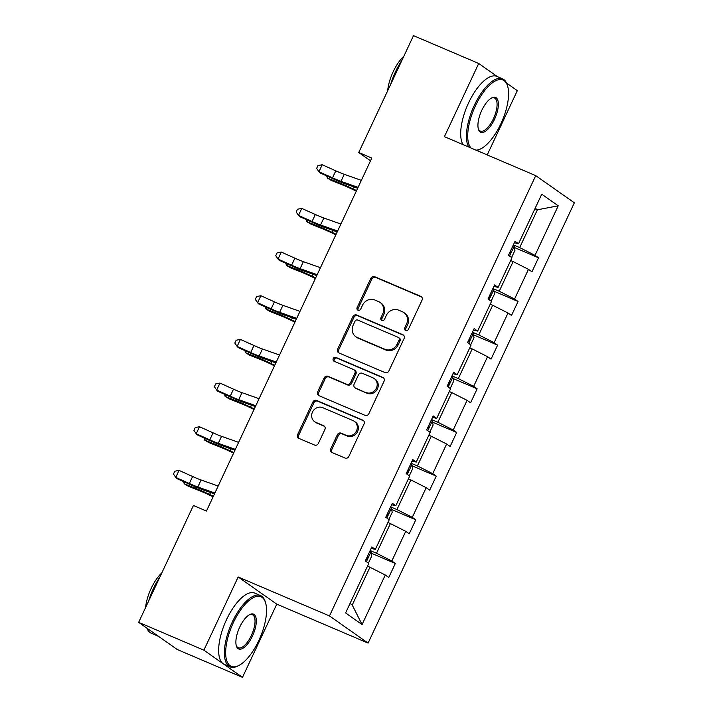 <?xml version="1.0" encoding="UTF-8"?>
<svg xmlns="http://www.w3.org/2000/svg" width="713" height="713" viewBox="0 0 713 713"><rect width="100%" height="100%" fill="white"/><g stroke="black" fill="none" stroke-linecap="round" stroke-linejoin="round"><path stroke-width="1.07" d="M405.661 330.547A2.13 1.943 -54.9 0 0 408.353 329.388L422.025 300.2A3.039 2.772 -54.9 0 0 420.75 296.358L374.664 276.689A3.039 2.772 -54.9 0 0 370.813 278.346L357.133 307.544A2.13 1.943 -54.9 0 0 358.033 310.226A2.13 1.943 -54.9 0 0 360.725 309.068L362.489 305.289A9.741 8.877 -54.9 0 1 374.806 299.995L378.648 301.635A9.741 8.877 -54.9 0 1 380.136 302.464A9.741 8.877 -54.9 0 1 382.721 313.925L380.956 317.704A2.13 1.943 -54.9 0 0 381.847 320.387A2.13 1.943 -54.9 0 0 384.539 319.228L386.303 315.449A9.741 8.877 -54.9 0 1 398.62 310.155L402.462 311.795A9.741 8.877 -54.9 0 1 403.95 312.624A9.741 8.877 -54.9 0 1 406.535 324.085L404.77 327.864A2.13 1.943 -54.9 0 0 405.661 330.547M330.805 448.691A3.039 2.772 -54.9 0 0 332.08 452.532L345.012 458.049A3.039 2.772 -54.9 0 0 348.862 456.4L364.049 423.977A3.039 2.772 -54.9 0 0 362.774 420.135L316.679 400.465A3.039 2.772 -54.9 0 0 312.829 402.123L297.642 434.547A3.039 2.772 -54.9 0 0 298.916 438.388L314.54 445.046A3.039 2.772 -54.9 0 0 318.39 443.397L324.887 429.52A3.039 2.772 -54.9 0 0 323.613 425.679L315.868 422.372A8.137 7.424 -54.9 0 1 314.62 421.677A8.137 7.424 -54.9 0 1 312.82 411.41A8.137 7.424 -54.9 0 1 322.748 407.676L353.095 420.625A8.137 7.424 -54.9 0 1 354.343 421.312A8.137 7.424 -54.9 0 1 356.144 431.588A8.137 7.424 -54.9 0 1 346.206 435.322L341.153 433.165A3.039 2.772 -54.9 0 0 337.302 434.814L330.805 448.691L331.848 449.431A3.039 2.772 -54.9 0 0 332.187 452.577M238.169 576.977L203.882 650.176L138.661 622.342L177.27 649.525L242.491 677.35L276.778 604.152L368.086 643.108L329.477 615.934L238.169 576.977L276.778 604.152M497.451 76.674L478.717 63.475L444.422 136.673L535.73 175.63L329.477 615.934M478.717 63.475L413.495 35.65L358.746 152.511L370.519 160.799M138.661 622.342L193.41 505.481L206.449 511.052L371.794 158.081L358.746 152.511M385.038 372.605A3.039 2.772 -54.9 0 0 388.888 370.947L404.075 338.523A3.039 2.772 -54.9 0 0 402.8 334.691L356.705 315.021A3.039 2.772 -54.9 0 0 352.855 316.679L337.668 349.094A3.039 2.772 -54.9 0 0 338.942 352.935L385.038 372.605M384.057 381.25L368.871 413.674A3.039 2.772 -54.9 0 1 365.02 415.331L318.934 395.662A3.039 2.772 -54.9 0 1 317.659 391.82L324.157 377.943A3.039 2.772 -54.9 0 1 328.007 376.295L346.696 384.262A3.039 2.772 -54.9 0 0 350.546 382.614L354.86 373.407A3.039 2.772 -54.9 0 0 353.586 369.566L334.121 361.259A2.13 1.943 -54.9 0 1 333.327 358.398A2.13 1.943 -54.9 0 1 335.921 357.418L382.783 377.409A3.039 2.772 -54.9 0 1 384.057 381.25M203.882 650.176L242.491 677.35M487.211 154.926L517.317 90.658L506.578 83.091M345.591 612.948L368.799 563.404L365.297 560.935L371.856 546.942L375.35 549.402L389.253 519.732L385.76 517.273L392.31 503.28L395.804 505.74L409.708 476.07L406.214 473.61L412.765 459.609L416.258 462.069L430.162 432.399L426.668 429.939L433.219 415.946L436.712 418.406L450.616 388.737L447.122 386.277L453.673 372.275L457.176 374.735L471.07 345.065L467.576 342.605L474.127 328.613L477.63 331.073L491.524 301.403L488.031 298.943L494.581 284.95L498.084 287.41L511.979 257.741L508.485 255.272L515.044 241.279L518.538 243.739L541.746 194.194L558.226 205.799L535.017 255.343L538.511 257.803L531.96 271.805L528.467 269.345L514.563 299.014L518.057 301.474L511.506 315.467L508.012 313.007L494.109 342.677L497.603 345.137L491.052 359.138L487.558 356.678L473.655 386.348L477.149 388.808L470.598 402.8L467.095 400.341L453.201 430.01L456.694 432.47L450.144 446.463L446.641 444.003L432.746 473.673L436.24 476.141L429.689 490.134L426.187 487.674L412.292 517.344L415.786 519.804L409.226 533.796L405.733 531.337L391.838 561.006L395.332 563.466L388.772 577.468L385.278 575.008L362.07 624.552L345.591 612.948M368.086 643.108L574.339 202.813L535.73 175.63M387.943 522.531L390.394 523.583L376.5 553.252L370.172 550.552M376.5 553.252L391.838 561.006M390.394 523.583L405.733 531.337M371.179 548.395L375.35 549.402M408.397 478.869L410.848 479.911L396.954 509.581L390.626 506.881M396.954 509.581L412.292 517.344M410.848 479.911L426.187 487.674M391.633 504.733L395.804 505.74M428.852 435.197L431.303 436.249L417.408 465.919L411.08 463.218M417.408 465.919L432.746 473.673M431.303 436.249L446.641 444.003M412.087 461.061L416.258 462.069M449.306 391.535L451.757 392.578L437.862 422.248L431.534 419.547M437.862 422.248L453.201 430.01M451.757 392.578L467.095 400.341M432.541 417.399L436.712 418.406M469.76 347.864L472.211 348.915L458.316 378.585L451.989 375.885M458.316 378.585L473.655 386.348M472.211 348.915L487.558 356.678M452.996 373.728L457.176 374.735M490.214 304.201L492.674 305.244L478.771 334.914L472.443 332.213M478.771 334.914L494.109 342.677M492.674 305.244L508.012 313.007M473.45 330.066L477.63 331.073M510.668 260.53L513.128 261.582L499.225 291.252L492.897 288.551M499.225 291.252L514.563 299.014M513.128 261.582L528.467 269.345M493.904 286.394L498.084 287.41M534.928 208.749L537.379 209.8L519.679 247.589L513.351 244.889M519.679 247.589L535.017 255.343M558.226 205.799L537.379 209.8L535.169 208.241M350.021 603.474L352.24 605.034L369.94 567.245L367.489 566.193M514.358 242.732L518.538 243.739M369.94 567.245L385.278 575.008M362.07 624.552L352.24 605.034M514.412 247.518L538.511 257.803M493.957 291.189L518.057 301.474M473.503 334.852L497.603 345.137M453.049 378.523L477.149 388.808M432.586 422.185L456.694 432.47M412.132 465.856L436.24 476.141M391.678 509.519L415.786 519.804M371.223 553.181L395.332 563.466M405.92 330.636A2.13 1.943 -54.9 0 1 405.813 328.595L407.578 324.816A9.741 8.877 -54.9 0 0 404.993 313.363L403.95 312.624M380.136 302.464L381.179 303.194A9.741 8.877 -54.9 0 1 383.763 314.656L381.999 318.435A2.13 1.943 -54.9 0 0 382.106 320.476M421.686 297.045L375.706 277.428A3.039 2.772 -54.9 0 0 371.856 279.086L358.184 308.274A2.13 1.943 -54.9 0 0 358.291 310.315M403.736 335.377L357.748 315.752A3.039 2.772 -54.9 0 0 353.898 317.41L338.711 349.833A3.039 2.772 -54.9 0 0 339.049 352.98M399.075 340.021A2.13 1.943 -54.9 0 0 398.184 337.329L357.721 320.066A2.13 1.943 -54.9 0 0 355.029 321.224L353.158 325.208A9.741 8.877 -54.9 0 0 355.751 336.67A9.741 8.877 -54.9 0 0 357.24 337.499L384.895 349.299A9.741 8.877 -54.9 0 0 397.203 344.005L399.075 340.021L400.118 340.752A2.13 1.943 -54.9 0 0 399.547 338.247L398.505 337.516M355.751 336.67L356.794 337.409A9.741 8.877 -54.9 0 0 358.282 338.238L357.24 337.499M400.118 340.752L398.246 344.736A9.741 8.877 -54.9 0 1 385.938 350.038L358.282 338.238M354.049 369.824L355.092 370.564A3.039 2.772 -54.9 0 1 355.903 374.138L351.589 383.344A3.039 2.772 -54.9 0 1 347.739 385.002L329.049 377.025A3.039 2.772 -54.9 0 0 325.199 378.683L318.702 392.551A3.039 2.772 -54.9 0 0 319.041 395.706M383.719 378.104L336.964 358.149A2.13 1.943 -54.9 0 0 334.406 361.384M366.099 392.542A8.137 7.424 -54.9 0 0 376.027 388.808A8.137 7.424 -54.9 0 0 374.227 378.532A8.137 7.424 -54.9 0 0 372.979 377.845L362.293 373.282A3.039 2.772 -54.9 0 0 358.443 374.94L354.129 384.138A3.039 2.772 -54.9 0 0 355.404 387.979L367.142 393.273A8.137 7.424 -54.9 0 0 377.07 389.539A8.137 7.424 -54.9 0 0 375.27 379.271L374.227 378.532M354.94 387.72L355.983 388.46A3.039 2.772 -54.9 0 0 356.447 388.719L355.404 387.979M367.142 393.273L356.447 388.719M354.343 421.312L355.386 422.051A8.137 7.424 -54.9 0 1 357.186 432.319A8.137 7.424 -54.9 0 1 347.249 436.053L342.195 433.896A3.039 2.772 -54.9 0 0 338.345 435.554L331.848 449.431M314.62 421.677L315.663 422.417A8.137 7.424 -54.9 0 0 316.911 423.112L315.868 422.372M324.549 426.365L316.911 423.112M363.71 420.822L317.722 401.205A3.039 2.772 -54.9 0 0 313.872 402.854L298.685 435.278A3.039 2.772 -54.9 0 0 299.023 438.433M511.595 257.464L514.929 250.361L514.144 246.092A8.217 0.642 -154.9 0 0 513.093 245.432M508.984 254.086C510.731 253.712 511.257 252.589 510.553 250.726M356.304 191.146L352.097 189.15A15.499 1.221 -154.9 0 0 342.686 184.997L331.385 180.496L327.392 178.081L338.693 182.59A23.253 1.827 25.1 0 1 352.819 188.811L356.562 190.594M328.114 176.539L327.392 178.081L326.697 175.897M358.078 187.359L341.001 181.334A15.499 1.221 25.1 0 1 332.516 177.84L318.943 171.735L320.039 172.911L333.604 179.008A23.253 1.827 -154.9 0 0 346.331 184.248L357.659 188.25M361.357 180.362L344.272 174.328A15.499 1.221 25.1 0 1 335.787 170.844L322.223 164.739L318.943 171.735L316.652 168.366L317.962 165.568L322.223 164.739M475.99 150.14A37.825 15.276 113.1 0 0 481.034 148.705A37.825 15.276 113.1 0 0 500.874 123.795A37.825 15.276 113.1 0 0 507.674 86.273A37.825 15.276 113.1 0 0 475.419 105.88A37.825 15.276 113.1 0 0 471.07 148.046M468.762 147.056A38.76 15.659 -66.9 0 1 474.323 105.319A38.76 15.659 -66.9 0 1 502.576 78.858A38.76 15.659 -66.9 0 1 507.371 85.23L507.674 86.273M494.51 119.321A18.912 7.638 -66.9 0 1 478.387 129.124A18.912 7.638 -66.9 0 1 481.783 110.355A18.912 7.638 -66.9 0 1 491.703 97.904A18.912 7.638 -66.9 0 1 498.235 102.173A18.912 7.638 -66.9 0 1 494.51 119.321M478.245 128.581A17.985 7.264 113.1 0 0 480.304 131.04A17.985 7.264 113.1 0 0 493.414 118.768A17.985 7.264 113.1 0 0 494.421 97.966A17.985 7.264 113.1 0 0 491.212 98.18M390.679 84.348A38.76 15.659 -66.9 0 1 395.537 71.71A38.76 15.659 -66.9 0 1 401.998 60.195M387.649 90.827A27.905 11.274 -66.9 0 1 393.184 71.719A27.905 11.274 -66.9 0 1 403.852 56.22M463.022 144.614A38.76 15.659 -66.9 0 1 468.584 102.877A38.76 15.659 -66.9 0 1 496.836 76.407L502.576 78.858M481.034 148.705L480.072 149.204A38.76 15.659 -66.9 0 1 476.73 150.461M258.828 640.515A37.825 15.276 113.1 0 0 265.619 602.984A37.825 15.276 113.1 0 0 233.374 622.592A37.825 15.276 113.1 0 0 225.914 656.896A37.825 15.276 113.1 0 0 238.989 665.416A37.825 15.276 113.1 0 0 258.828 640.515M238.989 665.416L238.026 665.915A38.76 15.659 -66.9 0 1 230.103 666.869A38.76 15.659 -66.9 0 1 232.278 622.039A38.76 15.659 -66.9 0 1 260.521 595.578A38.76 15.659 -66.9 0 1 265.325 601.95L265.619 602.984M252.464 636.032A18.912 7.638 -66.9 0 1 236.333 645.835A18.912 7.638 -66.9 0 1 239.737 627.075A18.912 7.638 -66.9 0 1 249.657 614.624A18.912 7.638 -66.9 0 1 256.19 618.884A18.912 7.638 -66.9 0 1 252.464 636.032M236.19 645.301A17.985 7.264 113.1 0 0 238.258 647.76A17.985 7.264 113.1 0 0 251.368 635.479A17.985 7.264 113.1 0 0 252.375 614.677A17.985 7.264 113.1 0 0 249.167 614.9M148.634 601.068A38.76 15.659 -66.9 0 1 153.491 588.421A38.76 15.659 -66.9 0 1 159.953 576.906M145.604 607.538A27.905 11.274 -66.9 0 1 151.138 588.439A27.905 11.274 -66.9 0 1 161.806 572.94M230.103 666.869L224.363 664.418A38.76 15.659 -66.9 0 1 226.538 619.588A38.76 15.659 -66.9 0 1 254.782 593.127L260.521 595.578M158.411 636.246A38.76 15.659 -66.9 0 1 157.84 636.041A38.76 15.659 -66.9 0 1 155.167 633.964M157.84 636.041L151.316 633.251A38.76 15.659 -66.9 0 1 146.967 628.189M491.141 301.136L494.474 294.032L493.69 289.763A8.217 0.642 -154.9 0 0 492.638 289.104M488.521 297.749C490.277 297.374 490.802 296.26 490.098 294.389M335.85 234.809L331.643 232.812A15.499 1.221 -154.9 0 0 322.231 228.668L310.93 224.158L306.938 221.752L318.239 226.262A23.253 1.827 25.1 0 1 332.365 232.474L336.108 234.256M307.659 220.21L306.938 221.752L306.242 219.568M470.687 344.798L474.011 337.695L473.236 333.426A8.217 0.642 -154.9 0 0 472.184 332.766M468.067 341.411C469.822 341.046 470.348 339.923 469.644 338.06M315.396 278.48L311.189 276.484A15.499 1.221 -154.9 0 0 301.777 272.33L290.476 267.83L286.483 265.414L297.784 269.924A23.253 1.827 25.1 0 1 311.911 276.145L315.654 277.927M287.205 263.872L286.483 265.414L285.788 263.231M337.623 231.03L320.547 224.996A15.499 1.221 25.1 0 1 312.053 221.502L298.489 215.406L299.585 216.574L313.15 222.679A23.253 1.827 -154.9 0 0 325.877 227.91L337.204 231.912M340.903 224.034L323.818 218A15.499 1.221 25.1 0 1 315.333 214.506L301.768 208.401L298.489 215.406L296.198 212.028L297.508 209.23L301.768 208.401M317.169 274.692L300.093 268.667A15.499 1.221 25.1 0 1 291.599 265.174L278.034 259.069L279.131 260.236L292.695 266.341A23.253 1.827 -154.9 0 0 305.422 271.582L316.75 275.583M320.449 267.696L303.364 261.662A15.499 1.221 25.1 0 1 294.879 258.177L281.314 252.072L278.034 259.069L275.744 255.7L277.054 252.901L281.314 252.072M450.233 388.469L453.557 381.357L452.782 377.088A8.217 0.642 -154.9 0 0 451.73 376.437M447.612 385.082C449.368 384.708 449.894 383.594 449.19 381.722M294.941 322.142L290.735 320.146A15.499 1.221 -154.9 0 0 281.323 316.002L270.022 311.492L266.029 309.086L277.33 313.586A23.253 1.827 25.1 0 1 291.457 319.807L295.2 321.59M266.751 307.544L266.029 309.086L265.325 306.902M296.715 318.363L279.63 312.33A15.499 1.221 25.1 0 1 271.145 308.836L257.58 302.731L258.676 303.907L272.241 310.012A23.253 1.827 -154.9 0 0 284.968 315.244L296.296 319.246M299.995 311.367L282.909 305.333A15.499 1.221 25.1 0 1 274.425 301.84L260.86 295.735L257.58 302.731L255.281 299.362L256.6 296.563L260.86 295.735M429.779 432.131L433.103 425.028L432.328 420.759A8.217 0.642 -154.9 0 0 431.276 420.1M427.158 428.745C428.914 428.379 429.44 427.256 428.736 425.385M274.487 365.805L270.28 363.808A15.499 1.221 -154.9 0 0 260.869 359.664L249.568 355.154L245.575 352.748L256.876 357.258A23.253 1.827 25.1 0 1 270.993 363.478L274.746 365.252M246.297 351.206L245.575 352.748L244.871 350.564M276.261 362.026L259.175 355.992A15.499 1.221 25.1 0 1 250.691 352.507L237.126 346.402L238.222 347.57L251.787 353.675A23.253 1.827 -154.9 0 0 264.514 358.915L275.842 362.917M279.532 355.029L262.455 348.996A15.499 1.221 25.1 0 1 253.971 345.502L240.406 339.406L237.126 346.402L234.827 343.033L236.146 340.235L240.406 339.406M409.324 475.794L412.649 468.691L411.873 464.421A8.217 0.642 -154.9 0 0 410.822 463.762M406.704 472.416C408.46 472.042 408.986 470.928 408.282 469.056M254.033 409.476L249.826 407.479A15.499 1.221 -154.9 0 0 240.415 403.335L229.114 398.825L225.121 396.419L236.422 400.92A23.253 1.827 25.1 0 1 250.539 407.141L254.291 408.923M225.843 394.868L225.121 396.419L224.417 394.236M255.807 405.697L238.721 399.663A15.499 1.221 25.1 0 1 230.237 396.17L216.672 390.064L217.768 391.241L231.333 397.346A23.253 1.827 -154.9 0 0 244.06 402.578L255.388 406.579M259.077 398.692L242.001 392.667A15.499 1.221 25.1 0 1 233.516 389.173L219.952 383.068L216.672 390.064L214.372 386.696L215.683 383.897L219.952 383.068M388.87 519.465L392.195 512.362L391.419 508.093A8.217 0.642 -154.9 0 0 390.368 507.433M386.25 516.078C388.006 515.713 388.532 514.59 387.827 512.718M233.579 453.138L229.372 451.142A15.499 1.221 -154.9 0 0 219.96 446.998L208.659 442.488L204.667 440.081L215.968 444.591A23.253 1.827 25.1 0 1 230.085 450.812L233.837 452.586M205.389 438.54L204.667 440.081L203.963 437.898M235.352 449.359L218.267 443.326A15.499 1.221 25.1 0 1 209.782 439.841L196.218 433.736L197.314 434.903L210.879 441.008A23.253 1.827 -154.9 0 0 223.606 446.249L234.934 450.251M238.623 442.363L221.547 436.329A15.499 1.221 25.1 0 1 213.062 432.836L199.497 426.739L196.218 433.736L193.918 430.367L195.228 427.559L199.497 426.739M368.416 563.127L371.74 556.024L370.965 551.755A8.217 0.642 -154.9 0 0 369.913 551.096M365.796 559.75C367.551 559.375 368.077 558.261 367.373 556.39M213.125 496.809L208.918 494.813A15.499 1.221 -154.9 0 0 199.497 490.66L188.205 486.159L184.212 483.744L195.505 488.253A23.253 1.827 25.1 0 1 209.631 494.474L213.383 496.257M184.934 482.202L184.212 483.744L183.508 481.569M214.889 493.022L197.813 486.997A15.499 1.221 25.1 0 1 189.328 483.503L175.763 477.398L176.86 478.575L190.424 484.671A23.253 1.827 -154.9 0 0 203.152 489.911L214.479 493.913M218.169 486.025L201.093 480.001A15.499 1.221 25.1 0 1 192.608 476.507L179.043 470.402L175.763 477.398L173.464 474.029L174.774 471.231L179.043 470.402M407.578 324.816L406.535 324.085M381.999 318.435L380.956 317.704M383.763 314.656L382.721 313.925M358.184 308.274L357.133 307.544M371.856 279.086L370.813 278.346M375.706 277.428L374.664 276.689M421.615 296.964L420.75 296.358M405.813 328.595L404.77 327.864M338.711 349.833L337.668 349.094M353.898 317.41L352.855 316.679M357.748 315.752L356.705 315.021M403.665 335.297L402.8 334.691M385.938 350.038L384.895 349.299M398.246 344.736L397.203 344.005M318.702 392.551L317.659 391.82M325.199 378.683L324.157 377.943M329.049 377.025L328.007 376.295M347.739 385.002L346.696 384.262M351.589 383.344L350.546 382.614M355.903 374.138L354.86 373.407M336.964 358.149L335.921 357.418M383.647 378.024L382.783 377.409M338.345 435.554L337.302 434.814M342.195 433.896L341.153 433.165M347.249 436.053L346.206 435.322M324.477 426.285L323.613 425.679M298.685 435.278L297.642 434.547M313.872 402.854L312.829 402.123M317.722 401.205L316.679 400.465M363.639 420.741L362.774 420.135M509.563 256.038L514.171 246.199M339.228 181.458L338.693 182.59M353.728 186.859L352.819 188.811M341.001 181.334L344.272 174.328M332.516 177.84L335.787 170.844M489.109 299.701L493.717 289.87M318.764 225.121L318.239 226.262M333.274 230.531L332.365 232.474M468.655 343.363L473.263 333.532M298.31 268.792L297.784 269.924M312.82 274.193L311.911 276.145M320.547 224.996L323.818 218M312.053 221.502L315.333 214.506M300.093 268.667L303.364 261.662M291.599 265.174L294.879 258.177M448.201 387.034L452.808 377.195M277.856 312.454L277.33 313.586M292.366 317.855L291.457 319.807M279.63 312.33L282.909 305.333M271.145 308.836L274.425 301.84M427.747 430.697L432.354 420.866M257.402 356.126L256.876 357.258M271.911 361.527L270.993 363.478M259.175 355.992L262.455 348.996M250.691 352.507L253.971 345.502M407.292 474.368L411.891 464.528M236.948 399.788L236.422 400.92M251.457 405.189L250.539 407.141M238.721 399.663L242.001 392.667M230.237 396.17L233.516 389.173M386.838 518.03L391.437 508.2M216.494 443.459L215.968 444.591M231.003 448.86L230.085 450.812M218.267 443.326L221.547 436.329M209.782 439.841L213.062 432.836M366.375 561.701L370.983 551.862M196.039 487.122L195.505 488.253M210.549 492.523L209.631 494.474M197.813 486.997L201.093 480.001M189.328 483.503L192.608 476.507"/></g></svg>
